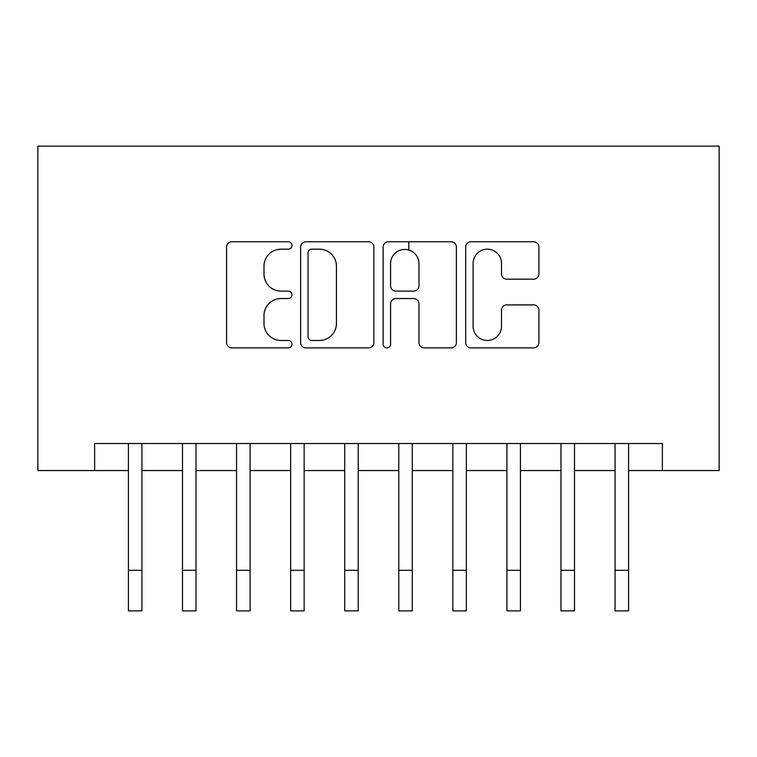 <?xml version="1.0" encoding="UTF-8"?>
<svg xmlns="http://www.w3.org/2000/svg" width="757" height="757" viewBox="0 0 757 757"><rect width="100%" height="100%" fill="white"/><g stroke="black" fill="none" stroke-linecap="round" stroke-linejoin="round"><path stroke-width="1.14" d="M291.984 245.467A3.719 3.719 0 0 0 288.275 241.748L231.879 241.748A5.308 5.308 0 0 0 226.57 247.056L226.57 342.59A5.308 5.308 0 0 0 231.879 347.898L288.275 347.898A3.719 3.719 0 0 0 291.984 344.18A3.719 3.719 0 0 0 288.275 340.47L280.979 340.47A16.985 16.985 0 0 1 263.994 323.485L263.994 315.527A16.985 16.985 0 0 1 280.979 298.542L288.275 298.542A3.719 3.719 0 0 0 291.984 294.823A3.719 3.719 0 0 0 288.275 291.114L280.979 291.114A16.985 16.985 0 0 1 263.994 274.129L263.994 266.161A16.985 16.985 0 0 1 280.979 249.176L288.275 249.176A3.719 3.719 0 0 0 291.984 245.467M533.609 279.172A5.308 5.308 0 0 0 538.918 273.864L538.918 247.056A5.308 5.308 0 0 0 533.609 241.748L470.986 241.748A5.308 5.308 0 0 0 465.678 247.056L465.678 342.59A5.308 5.308 0 0 0 470.986 347.898L533.609 347.898A5.308 5.308 0 0 0 538.918 342.59L538.918 310.219A5.308 5.308 0 0 0 533.609 304.91L506.812 304.91A5.308 5.308 0 0 0 501.503 310.219L501.503 326.267A14.194 14.194 0 0 1 487.3 340.47A14.194 14.194 0 0 1 473.106 326.267L473.106 263.379A14.194 14.194 0 0 1 487.3 249.176A14.194 14.194 0 0 1 501.503 263.379L501.503 273.864A5.308 5.308 0 0 0 506.812 279.172L533.609 279.172M94.625 470.561L94.625 443.517L662.375 443.517L662.375 470.561L719.15 470.561L719.15 146.129L37.85 146.129L37.85 470.561L128.416 470.561M373.854 247.056A5.308 5.308 0 0 0 368.545 241.748L305.923 241.748A5.308 5.308 0 0 0 300.614 247.056L300.614 342.59A5.308 5.308 0 0 0 305.923 347.898L368.545 347.898A5.308 5.308 0 0 0 373.854 342.59L373.854 247.056M388.455 241.748L451.077 241.748A5.308 5.308 0 0 1 456.386 247.056L456.386 342.59A5.308 5.308 0 0 1 451.077 347.898L424.28 347.898A5.308 5.308 0 0 1 418.971 342.59L418.971 303.85A5.308 5.308 0 0 0 413.663 298.542L395.883 298.542A5.308 5.308 0 0 0 390.574 303.85L390.574 344.18A3.719 3.719 0 0 1 386.855 347.898A3.719 3.719 0 0 1 383.146 344.18L383.146 247.056A5.308 5.308 0 0 1 388.455 241.748M141.938 470.561L182.494 470.561M196.006 470.561L236.562 470.561M250.084 470.561L290.631 470.561M304.153 470.561L344.709 470.561M358.222 470.561L398.778 470.561M412.291 470.561L452.847 470.561M466.369 470.561L506.916 470.561M520.438 470.561L560.994 470.561M574.506 470.561L615.062 470.561M628.584 470.561L662.375 470.561M311.761 249.176A3.719 3.719 0 0 0 308.042 252.895L308.042 336.751A3.719 3.719 0 0 0 311.761 340.47L319.454 340.47A16.985 16.985 0 0 0 336.439 323.485L336.439 266.161A16.985 16.985 0 0 0 319.454 249.176L311.761 249.176M418.971 263.644A14.194 14.194 0 0 0 404.768 249.441A14.194 14.194 0 0 0 390.574 263.644L390.574 285.805A5.308 5.308 0 0 0 395.883 291.114L413.663 291.114A5.308 5.308 0 0 0 418.971 285.805L418.971 263.644M128.416 570.314L141.938 570.314L141.938 610.871L128.416 610.871L128.416 443.517M141.938 570.314L141.938 443.517M182.494 570.314L196.006 570.314L196.006 610.871L182.494 610.871L182.494 443.517M196.006 570.314L196.006 443.517M236.562 570.314L250.084 570.314L250.084 610.871L236.562 610.871L236.562 443.517M250.084 570.314L250.084 443.517M290.631 570.314L304.153 570.314L304.153 610.871L290.631 610.871L290.631 443.517M304.153 570.314L304.153 443.517M344.709 570.314L358.222 570.314L358.222 610.871L344.709 610.871L344.709 443.517M358.222 570.314L358.222 443.517M398.778 570.314L412.291 570.314L412.291 610.871L398.778 610.871L398.778 443.517M412.291 570.314L412.291 443.517M408.78 250.028L408.78 241.748M452.847 570.314L466.369 570.314L466.369 610.871L452.847 610.871L452.847 443.517M466.369 570.314L466.369 443.517M506.916 570.314L520.438 570.314L520.438 610.871L506.916 610.871L506.916 443.517M520.438 570.314L520.438 443.517M560.994 570.314L574.506 570.314L574.506 610.871L560.994 610.871L560.994 443.517M574.506 570.314L574.506 443.517M615.062 570.314L628.584 570.314L628.584 610.871L615.062 610.871L615.062 443.517M628.584 570.314L628.584 443.517"/></g></svg>
